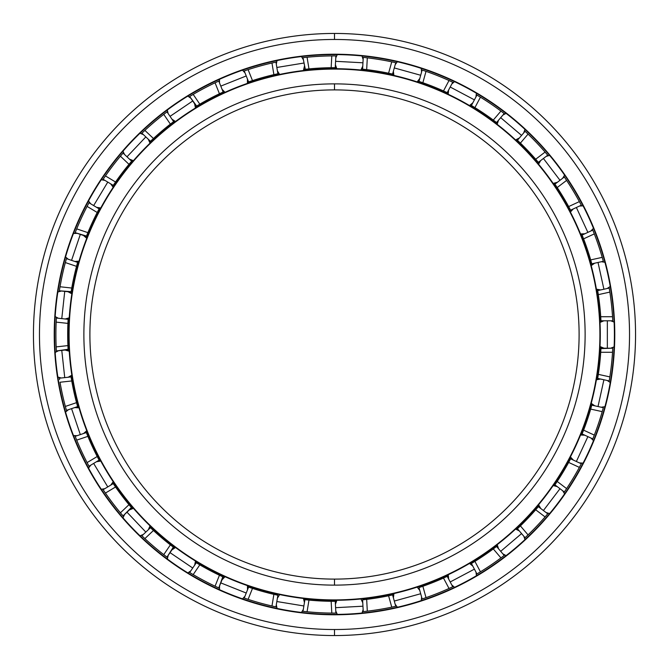 <?xml version="1.0" encoding="UTF-8"?>
<svg xmlns="http://www.w3.org/2000/svg" width="669" height="669" viewBox="0 0 669 669"><rect width="100%" height="100%" fill="white"/><g stroke="black" fill="none" stroke-linecap="round" stroke-linejoin="round"><path stroke-width="1" d="M334.5 89.897A244.603 244.603 0 0 0 89.897 334.5A244.603 244.603 0 0 0 334.5 579.103A244.603 244.603 0 0 1 89.897 334.5A244.603 244.603 0 0 1 334.5 89.897L334.5 83.876A250.624 250.624 0 0 0 83.876 334.5A250.624 250.624 0 0 0 334.5 585.124L334.5 579.103L334.5 585.124A250.624 250.624 0 0 1 83.876 334.5A250.624 250.624 0 0 1 334.5 83.876A250.624 250.624 0 0 1 585.124 334.5A250.624 250.624 0 0 1 334.5 585.124A250.624 250.624 0 0 0 585.124 334.5A250.624 250.624 0 0 0 334.5 83.876L334.5 89.897A244.603 244.603 0 0 1 579.103 334.5A244.603 244.603 0 0 1 334.5 579.103A244.603 244.603 0 0 0 579.103 334.5A244.603 244.603 0 0 0 334.5 89.897M334.5 599.909L334.5 600.285A265.785 265.785 0 0 0 600.285 334.5A265.785 265.785 0 0 0 334.5 68.715L334.5 69.091A265.409 265.409 0 0 1 599.909 334.5A265.409 265.409 0 0 1 334.5 599.909A265.409 265.409 0 0 1 69.091 334.5A265.409 265.409 0 0 1 334.5 69.091L334.5 68.715A265.785 265.785 0 0 1 600.285 334.5A265.785 265.785 0 0 1 334.5 600.285A265.785 265.785 0 0 1 68.715 334.5A265.785 265.785 0 0 1 334.5 68.715A265.785 265.785 0 0 0 68.715 334.5A265.785 265.785 0 0 0 334.5 600.285L334.5 599.909A265.409 265.409 0 0 0 599.909 334.5A265.409 265.409 0 0 0 334.5 69.091A265.409 265.409 0 0 0 69.091 334.5A265.409 265.409 0 0 0 334.5 599.909M334.5 54.599A279.901 279.901 0 0 0 54.599 334.5A279.901 279.901 0 0 0 334.5 614.401A279.901 279.901 0 0 1 54.599 334.5A279.901 279.901 0 0 1 334.5 54.599L334.5 54.222A280.278 280.278 0 0 0 54.222 334.5A280.278 280.278 0 0 0 334.5 614.778L334.5 614.778A280.278 280.278 0 0 1 54.222 334.5A280.278 280.278 0 0 1 334.5 54.222A280.278 280.278 0 0 1 614.778 334.5A280.278 280.278 0 0 1 334.5 614.778A280.278 280.278 0 0 0 614.778 334.5A280.278 280.278 0 0 0 334.5 54.222L334.5 54.599A279.901 279.901 0 0 1 614.401 334.5A279.901 279.901 0 0 1 334.5 614.401A279.901 279.901 0 0 0 614.401 334.5A279.901 279.901 0 0 0 334.5 54.599M334.5 629.529L334.5 635.55A301.05 301.05 0 0 0 635.55 334.5A301.05 301.05 0 0 0 334.5 33.45L334.5 39.471A295.029 295.029 0 0 1 629.529 334.5A295.029 295.029 0 0 1 334.5 629.529A295.029 295.029 0 0 1 39.471 334.5A295.029 295.029 0 0 1 334.5 39.471L334.5 33.45A301.05 301.05 0 0 1 635.55 334.5A301.05 301.05 0 0 1 334.5 635.55A301.05 301.05 0 0 1 33.45 334.5A301.05 301.05 0 0 1 334.5 33.45A301.05 301.05 0 0 0 33.45 334.5A301.05 301.05 0 0 0 334.5 635.55L334.5 629.529A295.029 295.029 0 0 0 629.529 334.5A295.029 295.029 0 0 0 334.5 39.471A295.029 295.029 0 0 0 39.471 334.5A295.029 295.029 0 0 0 334.5 629.529M334.308 55.895L331.799 55.912A278.605 278.605 0 0 0 307.071 57.25L304.571 57.509M335.888 613.097L335.244 601.322L331.155 601.297A266.822 266.822 0 0 1 308.978 600.101L304.905 599.675L308.978 600.101A266.822 266.822 0 0 0 331.155 601.297L336.348 601.314L334.5 601.322L335.253 601.322L335.888 613.097L336.591 613.097L331.799 613.088L334.5 613.105M362.581 611.683A278.605 278.605 0 0 0 363.242 611.617L367.306 611.165L363.242 611.617L362.606 599.834L366.671 599.374A266.822 266.822 0 0 0 388.589 595.786L392.586 594.925L395.747 606.29A278.605 278.605 0 0 0 396.424 606.131L391.75 607.159A278.605 278.605 0 0 1 367.306 611.165A278.605 278.605 0 0 0 391.75 607.159L394.2 606.632M421.512 599.165A278.605 278.605 0 0 0 422.139 598.956L426.019 597.643L422.139 598.956L418.986 587.591L422.858 586.27A266.822 266.822 0 0 0 443.488 578.049L447.218 576.344L452.737 586.763A278.605 278.605 0 0 0 453.373 586.47L449.024 588.477A278.605 278.605 0 0 1 426.019 597.643A278.605 278.605 0 0 0 449.024 588.477L451.307 587.432M496.289 546.682L497.443 545.795A266.822 266.822 0 0 1 496.565 546.464L493.296 548.923A266.822 266.822 0 0 1 474.915 561.383L471.419 563.515L476.947 573.935A278.605 278.605 0 0 1 476.37 574.27A278.605 278.605 0 0 0 476.947 573.935L480.442 571.819L476.947 573.935L471.419 563.515L474.915 561.383A266.822 266.822 0 0 0 493.296 548.923L496.565 546.464L504.2 555.454L500.939 557.921A278.605 278.605 0 0 1 480.442 571.819A278.605 278.605 0 0 0 500.939 557.921L502.946 556.416M547.735 513.8L548.187 513.265A278.605 278.605 0 0 1 547.735 513.8L538.344 506.667A266.822 266.822 0 0 0 539.055 505.823A266.822 266.822 0 0 1 538.344 506.667L535.685 509.77A266.822 266.822 0 0 1 520.407 525.901L517.446 528.727L525.081 537.717A278.605 278.605 0 0 1 524.596 538.169A278.605 278.605 0 0 0 525.081 537.717L528.05 534.891L525.081 537.717L517.446 528.727L520.407 525.901A266.822 266.822 0 0 0 535.685 509.77L538.344 506.667L547.735 513.8A278.605 278.605 0 0 0 548.187 513.265L545.076 516.92A278.605 278.605 0 0 1 528.05 534.891A278.605 278.605 0 0 0 545.076 516.92L546.715 515.013M563.934 492.543A278.605 278.605 0 0 0 564.318 491.991L566.601 488.604L564.318 491.991L554.927 484.858L557.202 481.454A266.822 266.822 0 0 0 568.658 462.43L570.59 458.817L581.294 463.776A278.605 278.605 0 0 0 581.62 463.149L579.371 467.38A278.605 278.605 0 0 1 566.601 488.604A278.605 278.605 0 0 0 579.371 467.38L580.558 465.172M592.55 439.525A278.605 278.605 0 0 0 592.801 438.906L594.306 435.101L592.801 438.906L582.097 433.955L583.594 430.15A266.822 266.822 0 0 0 590.685 409.102L602.209 411.636A278.605 278.605 0 0 1 594.306 435.101A278.605 278.605 0 0 0 602.209 411.636L603.313 407.697L602.209 411.636L590.685 409.102L591.797 405.163L603.313 407.697L602.894 409.219M609.091 381.598A278.605 278.605 0 0 0 609.2 380.937L609.852 376.898L609.2 380.937L597.685 378.403L609.2 380.937L609.459 379.382M597.685 378.403A266.822 266.822 0 0 1 597.509 379.457A266.822 266.822 0 0 0 597.685 378.403L598.329 374.364A266.822 266.822 0 0 0 600.729 352.279L601.021 347.102L600.946 348.599L612.762 348.198A278.605 278.605 0 0 0 612.796 347.495L612.536 352.279A278.605 278.605 0 0 1 609.852 376.898L598.329 374.364L597.743 378.052M600.971 320.802L601.021 321.864A266.822 266.822 0 0 0 600.971 320.802L612.762 320.802A278.605 278.605 0 0 1 612.796 321.463A278.605 278.605 0 0 0 612.762 320.802L612.536 316.721L612.762 320.802L600.971 320.802L600.729 316.721A266.822 266.822 0 0 0 598.329 294.636L597.685 290.597L609.2 288.063L609.852 292.102A278.605 278.605 0 0 1 612.536 316.721L600.729 316.721L600.971 320.802A266.822 266.822 0 0 1 601.021 321.864L600.946 320.401M592.801 230.094L592.533 229.442L592.801 230.094L582.097 235.045A266.822 266.822 0 0 0 581.679 234.025A266.822 266.822 0 0 1 582.097 235.045L583.594 238.85A266.822 266.822 0 0 1 590.685 259.898L591.797 263.837L603.313 261.303A278.605 278.605 0 0 1 603.488 261.947A278.605 278.605 0 0 0 603.313 261.303L602.209 257.364L603.313 261.303L591.797 263.837L590.685 259.898A266.822 266.822 0 0 0 583.594 238.85L582.097 235.045L592.801 230.094L594.306 233.899A278.605 278.605 0 0 1 602.209 257.364A278.605 278.605 0 0 0 594.306 233.899L593.386 231.558M564.318 177.009L563.917 176.432L564.318 177.009L554.927 184.142A266.822 266.822 0 0 0 554.308 183.239A266.822 266.822 0 0 1 554.927 184.142L557.202 187.546A266.822 266.822 0 0 1 568.658 206.57L570.59 210.183L581.294 205.224A278.605 278.605 0 0 1 581.604 205.818A278.605 278.605 0 0 0 581.294 205.224L579.371 201.62L581.294 205.224L570.59 210.183L568.658 206.57A266.822 266.822 0 0 0 557.202 187.546L554.927 184.142L564.318 177.009L566.601 180.396A278.605 278.605 0 0 1 579.371 201.62A278.605 278.605 0 0 0 566.601 180.396L565.205 178.314M517.706 140.515L516.652 139.52A266.822 266.822 0 0 1 517.446 140.273L520.407 143.099A266.822 266.822 0 0 1 535.685 159.23L538.344 162.333L547.735 155.2A278.605 278.605 0 0 1 548.162 155.71A278.605 278.605 0 0 0 547.735 155.2L545.076 152.08L547.735 155.2L538.344 162.333L535.685 159.23A266.822 266.822 0 0 0 520.407 143.099L517.446 140.273L525.081 131.283L528.05 134.109A278.605 278.605 0 0 1 545.076 152.08A278.605 278.605 0 0 0 528.05 134.109L526.235 132.37M476.947 95.065L476.345 94.705L476.947 95.065L471.419 105.485A266.822 266.822 0 0 0 470.474 104.924A266.822 266.822 0 0 1 471.419 105.485L474.915 107.617A266.822 266.822 0 0 1 493.296 120.077L496.565 122.536L504.2 113.546A278.605 278.605 0 0 1 504.735 113.956A278.605 278.605 0 0 0 504.2 113.546L500.939 111.079L504.2 113.546L496.565 122.536L493.296 120.077A266.822 266.822 0 0 0 474.915 107.617L471.419 105.485L476.947 95.065L480.442 97.181A278.605 278.605 0 0 1 500.939 111.079A278.605 278.605 0 0 0 480.442 97.181L478.302 95.876M419.329 81.518L417.941 81.058A266.822 266.822 0 0 1 418.986 81.409L422.858 82.73A266.822 266.822 0 0 1 443.488 90.951L447.218 92.657L452.737 82.237A278.605 278.605 0 0 1 453.339 82.513A278.605 278.605 0 0 0 452.737 82.237L449.024 80.523L452.737 82.237L447.218 92.657L443.488 90.951A266.822 266.822 0 0 0 422.858 82.73L418.986 81.409L422.139 70.044L426.019 71.357A278.605 278.605 0 0 1 449.024 80.523A278.605 278.605 0 0 0 426.019 71.357L423.644 70.546M362.958 69.2L361.511 69.049A266.822 266.822 0 0 1 362.606 69.166L366.671 69.626A266.822 266.822 0 0 1 388.589 73.214L392.586 74.075L395.747 62.71A278.605 278.605 0 0 1 396.391 62.861A278.605 278.605 0 0 0 395.747 62.71L391.75 61.841L395.747 62.71L392.586 74.075L388.589 73.214A266.822 266.822 0 0 0 366.671 69.626L362.606 69.166L363.242 57.383L367.306 57.835A278.605 278.605 0 0 1 391.75 61.841A278.605 278.605 0 0 0 367.306 57.835L364.814 57.551M362.548 57.317L363.242 57.383L362.548 57.317A278.605 278.605 0 0 1 363.242 57.383L362.606 69.166A266.822 266.822 0 0 0 361.511 69.049L363.008 69.208M421.478 69.827L422.139 70.044L421.478 69.827A278.605 278.605 0 0 1 422.139 70.044L418.986 81.409A266.822 266.822 0 0 0 417.941 81.058L419.371 81.534M524.571 130.806L525.081 131.283L524.571 130.806M602.894 259.781L603.313 261.303M609.083 287.369A278.605 278.605 0 0 1 609.2 288.063L597.685 290.597A266.822 266.822 0 0 0 597.501 289.51A266.822 266.822 0 0 1 597.685 290.597L598.329 294.636L609.852 292.102L609.459 289.618M612.762 320.802L612.695 319.406M603.497 407.02L603.313 407.697L603.497 407.02A278.605 278.605 0 0 1 603.313 407.697L591.797 405.163L590.685 409.102A266.822 266.822 0 0 1 583.594 430.15L594.306 435.101L583.594 430.15L582.097 433.955A266.822 266.822 0 0 1 581.696 434.942L582.247 433.579M504.761 555.027L504.2 555.454L504.761 555.027M395.747 606.29L396.424 606.131A278.605 278.605 0 0 1 395.747 606.29L392.586 594.925A266.822 266.822 0 0 0 393.665 594.682A266.822 266.822 0 0 1 392.586 594.925L388.589 595.786A266.822 266.822 0 0 1 366.671 599.374L362.606 599.834L363.242 611.617L364.63 611.466M612.762 348.198L612.796 347.495A278.605 278.605 0 0 1 612.762 348.198L600.971 348.198A266.822 266.822 0 0 0 601.021 347.102A266.822 266.822 0 0 1 600.971 348.198L600.729 352.279L612.536 352.279L600.729 352.279A266.822 266.822 0 0 1 598.329 374.364L609.852 376.898A278.605 278.605 0 0 0 612.536 352.279L612.679 349.778M525.081 131.283L517.446 140.273A266.822 266.822 0 0 0 516.652 139.52L517.747 140.549M303.818 69.451L305.307 69.283L302.998 57.685L302.304 57.768L302.998 57.685L305.265 69.283L303.818 69.451A266.822 266.822 0 0 1 304.905 69.325L308.978 68.899L304.905 69.325A266.822 266.822 0 0 0 303.818 69.451M274.415 62.451L276.615 61.974L275.963 62.117L277.869 73.757L275.963 62.117L271.974 63.003L273.88 74.652L271.974 63.003A278.605 278.605 0 0 0 248.107 69.635L252.481 80.598L248.107 69.635L244.227 70.931L248.592 81.886L252.481 80.598A266.822 266.822 0 0 1 273.88 74.652L277.869 73.757L273.88 74.652A266.822 266.822 0 0 0 252.481 80.598L248.592 81.886A266.822 266.822 0 0 0 247.555 82.237A266.822 266.822 0 0 1 248.592 81.886L244.227 70.931L245.732 70.421M244.227 70.931A278.605 278.605 0 0 0 243.566 71.157A278.605 278.605 0 0 1 244.227 70.931L248.107 69.635A278.605 278.605 0 0 1 271.974 63.003L275.963 62.117A278.605 278.605 0 0 1 276.615 61.974M217.341 81.727L219.382 80.79L218.78 81.066L223.145 92.029L218.78 81.066L215.067 82.797L219.44 93.76L215.067 82.797A278.605 278.605 0 0 0 193.19 94.396L199.814 104.163L193.19 94.396L189.678 96.495L196.301 106.254L199.814 104.163A266.822 266.822 0 0 1 219.44 93.76L223.145 92.029L219.44 93.76A266.822 266.822 0 0 0 199.814 104.163L196.301 106.254A266.822 266.822 0 0 0 195.356 106.831A266.822 266.822 0 0 1 196.301 106.254L195.356 106.831L196.644 106.053L189.678 96.495L191.033 95.675M189.678 96.495L193.19 94.396A278.605 278.605 0 0 1 215.067 82.797L218.78 81.066A278.605 278.605 0 0 1 219.382 80.79M150.742 141.034L149.672 142.062L150.759 141.025M165.745 112.827L167.534 111.472L167.007 111.874L173.622 121.633L167.007 111.874L163.754 114.357L170.378 124.125L163.754 114.357A278.605 278.605 0 0 0 144.88 130.388L153.452 138.508L144.88 130.388L141.903 133.19L150.466 141.301L153.452 138.508A266.822 266.822 0 0 1 170.378 124.125L173.622 121.633L170.378 124.125A266.822 266.822 0 0 0 153.452 138.508L150.466 141.301A266.822 266.822 0 0 0 149.672 142.062A266.822 266.822 0 0 1 150.466 141.301L141.903 133.19L143.049 132.102M141.393 133.675A278.605 278.605 0 0 1 141.903 133.19L144.88 130.388A278.605 278.605 0 0 1 163.754 114.357L167.007 111.874A278.605 278.605 0 0 1 167.534 111.472M122.151 154.146L123.497 152.582L123.063 153.084L131.626 161.196L123.063 153.084L120.42 156.203L128.992 164.323L120.42 156.203A278.605 278.605 0 0 0 105.434 175.922L115.545 182.01L105.434 175.922L103.126 179.3L113.237 185.38L115.545 182.01A266.822 266.822 0 0 1 128.992 164.323L131.626 161.196L128.992 164.323A266.822 266.822 0 0 0 115.545 182.01L113.237 185.38A266.822 266.822 0 0 0 112.626 186.291A266.822 266.822 0 0 1 113.237 185.38L103.126 179.3L104.013 177.987L103.361 178.958M102.742 179.886A278.605 278.605 0 0 1 103.126 179.3L105.434 175.922A278.605 278.605 0 0 1 120.42 156.203L123.063 153.084A278.605 278.605 0 0 1 123.497 152.582M88.35 204.012L89.32 202.189L89.002 202.774L99.112 208.862L89.002 202.774L87.095 206.395L97.214 212.483L87.095 206.395A278.605 278.605 0 0 0 76.701 228.873L87.882 232.645L76.701 228.873L75.179 232.67L86.351 236.433L87.882 232.645A266.822 266.822 0 0 1 97.214 212.483L99.112 208.862L97.214 212.483A266.822 266.822 0 0 0 87.882 232.645L86.351 236.433A266.822 266.822 0 0 0 85.95 237.453A266.822 266.822 0 0 1 86.351 236.433L85.95 237.453L86.502 236.057L75.179 232.67L75.756 231.198M75.179 232.67A278.605 278.605 0 0 0 74.92 233.322A278.605 278.605 0 0 1 75.179 232.67L76.701 228.873A278.605 278.605 0 0 1 87.095 206.395L89.002 202.774A278.605 278.605 0 0 1 89.32 202.189M59.349 290.798A278.605 278.605 0 0 0 59.24 291.492A278.605 278.605 0 0 1 59.349 290.798L60.018 286.758A278.605 278.605 0 0 1 65.345 262.574L66.607 257.991L66.432 258.635L77.604 262.399L66.432 258.635L65.345 262.574L76.525 266.346L65.345 262.574A278.605 278.605 0 0 0 60.018 286.758L71.75 288.038L60.018 286.758L59.349 290.798L71.073 292.069L71.75 288.038A266.822 266.822 0 0 1 76.525 266.346L77.604 262.399L76.525 266.346A266.822 266.822 0 0 0 71.75 288.038L71.073 292.069A266.822 266.822 0 0 0 70.897 293.156A266.822 266.822 0 0 1 71.073 292.069L70.897 293.156L71.14 291.676L59.349 290.798L59.6 289.234M56.305 319.431L56.422 317.365L56.388 318.034L68.113 319.305L56.388 318.034L56.171 322.115L67.912 323.395L56.171 322.115A278.605 278.605 0 0 0 56.171 346.885L67.912 345.605L56.171 346.885L56.388 350.966L68.113 349.695L67.912 345.605A266.822 266.822 0 0 1 67.912 323.395L68.113 319.305L67.912 323.395A266.822 266.822 0 0 0 67.912 345.605L68.113 349.695A266.822 266.822 0 0 0 68.179 350.79A266.822 266.822 0 0 1 68.113 349.695L68.179 350.79L68.087 349.293L56.388 350.966L56.296 349.385M56.388 350.966A278.605 278.605 0 0 0 56.43 351.668A278.605 278.605 0 0 1 56.388 350.966L56.171 346.885A278.605 278.605 0 0 1 56.171 322.115L56.388 318.034A278.605 278.605 0 0 1 56.422 317.365M77.504 406.225L77.905 407.664L77.495 406.217M77.604 406.601L66.432 410.365L66.616 411.042L66.432 410.365L77.604 406.601L76.525 402.654L77.604 406.601A266.822 266.822 0 0 0 77.905 407.664A266.822 266.822 0 0 1 77.604 406.601M66.432 410.373L65.997 408.843M98.928 459.795L99.631 461.108L98.92 459.787M75.756 437.802L74.936 435.711L75.179 436.33L86.351 432.567L75.179 436.33L76.701 440.127L87.882 436.355L76.701 440.127A278.605 278.605 0 0 0 87.095 462.605L97.214 456.517L87.095 462.605L89.002 466.226L99.112 460.138L97.214 456.517A266.822 266.822 0 0 1 87.882 436.355L86.351 432.567L87.882 436.355A266.822 266.822 0 0 0 97.214 456.517L99.112 460.138L89.002 466.226L88.258 464.83M89.337 466.837A278.605 278.605 0 0 1 89.002 466.226L87.095 462.605A278.605 278.605 0 0 1 76.701 440.127L75.179 436.33A278.605 278.605 0 0 1 74.936 435.711A278.605 278.605 0 0 0 75.179 436.33M104.013 491.013L102.758 489.148L103.126 489.7L113.237 483.62L103.126 489.7L105.434 493.078L115.545 486.99L105.434 493.078A278.605 278.605 0 0 0 120.42 512.797L128.992 504.677L120.42 512.797L123.063 515.916L131.626 507.804L128.992 504.677A266.822 266.822 0 0 1 115.545 486.99L113.237 483.62L115.545 486.99A266.822 266.822 0 0 0 128.992 504.677L131.626 507.804A266.822 266.822 0 0 0 132.337 508.641A266.822 266.822 0 0 1 131.626 507.804L132.337 508.641L131.358 507.503L123.063 515.916L122.034 514.712M123.063 515.916L120.42 512.797A278.605 278.605 0 0 1 105.434 493.078L103.126 489.7A278.605 278.605 0 0 1 102.758 489.148A278.605 278.605 0 0 0 103.126 489.7M142.915 536.772L141.418 535.351L141.903 535.81L150.466 527.699L141.903 535.81L144.88 538.612L153.452 530.492L144.88 538.612A278.605 278.605 0 0 0 163.754 554.643L170.378 544.875L163.754 554.643L167.007 557.126L173.622 547.367L170.378 544.875A266.822 266.822 0 0 1 153.452 530.492L150.466 527.699L153.452 530.492A266.822 266.822 0 0 0 170.378 544.875L174.5 548.028L173.304 547.125L167.007 557.126L165.745 556.173M167.007 557.126A278.605 278.605 0 0 0 167.568 557.553A278.605 278.605 0 0 1 167.007 557.126L163.754 554.643A278.605 278.605 0 0 1 144.88 538.612L141.903 535.81A278.605 278.605 0 0 1 141.418 535.351A278.605 278.605 0 0 0 141.903 535.81M222.986 576.904L224.14 577.431L222.777 576.803L218.78 587.934L217.341 587.273M190.874 573.224L189.11 572.154L189.678 572.505L196.301 562.746L189.678 572.505L193.19 574.604L199.814 564.837L193.19 574.604A278.605 278.605 0 0 0 215.067 586.203L219.44 575.24A266.822 266.822 0 0 1 199.814 564.837L196.301 562.746L199.814 564.837A266.822 266.822 0 0 0 219.44 575.24L215.067 586.203L219.415 588.218L218.78 587.934L223.145 576.971L219.44 575.24L223.145 576.971A266.822 266.822 0 0 0 224.14 577.431A266.822 266.822 0 0 1 223.145 576.971M245.556 598.521L243.6 597.852L244.227 598.069L248.592 587.114L244.227 598.069L248.107 599.365L252.481 588.402L248.107 599.365A278.605 278.605 0 0 0 271.974 605.997L273.88 594.348L271.974 605.997L275.963 606.883L277.869 595.243L273.88 594.348A266.822 266.822 0 0 1 252.481 588.402L248.592 587.114L252.481 588.402A266.822 266.822 0 0 0 273.88 594.348L277.869 595.243L275.963 606.883L274.415 606.549M275.963 606.883A278.605 278.605 0 0 0 276.648 607.026A278.605 278.605 0 0 1 275.963 606.883L271.974 605.997A278.605 278.605 0 0 1 248.107 599.365L244.227 598.069A278.605 278.605 0 0 1 243.6 597.852A278.605 278.605 0 0 0 244.227 598.069M448.205 575.884L446.85 576.519L448.205 575.884M452.737 586.763L453.373 586.47A278.605 278.605 0 0 1 452.737 586.763L447.218 576.344L443.488 578.049L449.024 588.477L443.488 578.049A266.822 266.822 0 0 1 422.858 586.27L426.019 597.643L422.858 586.27L418.986 587.591L422.139 598.956L423.644 598.454M497.443 545.795L496.557 546.473M581.294 463.776L581.62 463.149A278.605 278.605 0 0 1 581.294 463.776L570.59 458.817A266.822 266.822 0 0 0 571.1 457.847L570.398 459.177L571.1 457.847A266.822 266.822 0 0 1 570.59 458.817L568.658 462.43L579.371 467.38L568.658 462.43A266.822 266.822 0 0 1 557.202 481.454L566.601 488.604L557.202 481.454L554.927 484.858A266.822 266.822 0 0 1 554.325 485.736L555.153 484.523M334.5 67.678L331.155 67.703A266.822 266.822 0 0 0 308.978 68.899L307.071 57.25L308.978 68.899A266.822 266.822 0 0 1 331.155 67.703L331.799 55.912L331.155 67.703L335.244 67.678A266.822 266.822 0 0 1 336.315 67.686L334.5 67.678L336.315 67.686A266.822 266.822 0 0 0 335.244 67.678L335.888 55.903L335.244 67.678L334.5 67.678M304.905 599.675L303.851 599.558A266.822 266.822 0 0 0 304.905 599.675L302.998 611.315L304.905 599.675A266.822 266.822 0 0 1 303.851 599.558L305.307 599.717M248.592 587.114L247.589 586.772A266.822 266.822 0 0 0 248.592 587.114A266.822 266.822 0 0 1 247.589 586.772L248.977 587.248M196.301 562.738L195.39 562.186A266.822 266.822 0 0 0 196.301 562.746A266.822 266.822 0 0 1 195.39 562.186L196.644 562.947M150.466 527.699L149.697 526.963A266.822 266.822 0 0 0 150.466 527.699A266.822 266.822 0 0 1 149.697 526.963L150.759 527.975M113.237 483.62L112.643 482.734A266.822 266.822 0 0 0 113.237 483.62A266.822 266.822 0 0 1 112.643 482.734L113.462 483.955M86.351 432.567L85.966 431.572A266.822 266.822 0 0 0 86.351 432.567A266.822 266.822 0 0 1 85.966 431.572L86.502 432.943M71.073 376.931L70.906 375.878A266.822 266.822 0 0 0 71.073 376.931L59.349 378.202L71.073 376.931L71.75 380.962L71.073 376.931A266.822 266.822 0 0 1 70.906 375.878L71.14 377.324M68.113 319.305L68.171 318.243A266.822 266.822 0 0 0 68.113 319.305A266.822 266.822 0 0 1 68.171 318.243L68.087 319.707M77.604 262.399L77.897 261.37A266.822 266.822 0 0 0 77.604 262.399A266.822 266.822 0 0 1 77.897 261.37L77.495 262.783M99.112 208.853L99.614 207.917A266.822 266.822 0 0 0 99.112 208.862A266.822 266.822 0 0 1 99.614 207.917L98.92 209.213M131.626 161.196A266.822 266.822 0 0 1 132.32 160.384L131.358 161.497L132.32 160.384A266.822 266.822 0 0 0 131.626 161.196L131.392 161.463M173.622 121.633L174.475 120.989A266.822 266.822 0 0 0 173.622 121.633A266.822 266.822 0 0 1 174.475 120.989L173.304 121.875M223.145 92.029L224.115 91.586A266.822 266.822 0 0 0 223.145 92.029A266.822 266.822 0 0 1 224.115 91.586L222.777 92.197M277.869 73.757L278.914 73.531A266.822 266.822 0 0 0 277.869 73.757A266.822 266.822 0 0 1 278.914 73.531L277.476 73.841M71.75 380.962A266.822 266.822 0 0 0 76.525 402.654L65.345 406.426L66.432 410.365L65.345 406.426L76.525 402.654A266.822 266.822 0 0 1 71.75 380.962L60.018 382.242A278.605 278.605 0 0 0 65.345 406.426A278.605 278.605 0 0 1 60.018 382.242L71.75 380.962M592.082 404.101L591.689 405.548L592.082 404.101M471.419 563.515L470.508 564.059A266.822 266.822 0 0 0 471.419 563.515A266.822 266.822 0 0 1 470.508 564.059L471.762 563.306M517.446 528.727L516.677 529.455A266.822 266.822 0 0 0 517.446 528.727A266.822 266.822 0 0 1 516.677 529.455L517.747 528.451M591.797 263.837L592.073 264.865A266.822 266.822 0 0 0 591.797 263.837A266.822 266.822 0 0 1 592.073 264.865L591.689 263.452M570.59 210.183L571.083 211.12A266.822 266.822 0 0 0 570.59 210.183A266.822 266.822 0 0 1 571.083 211.12L570.398 209.823M538.344 162.333L539.03 163.152A266.822 266.822 0 0 0 538.344 162.333A266.822 266.822 0 0 1 539.03 163.152L538.085 162.023M496.574 122.536L497.41 123.188A266.822 266.822 0 0 0 496.565 122.536A266.822 266.822 0 0 1 497.41 123.188L496.247 122.293M447.218 92.657L448.18 93.108A266.822 266.822 0 0 0 447.218 92.657A266.822 266.822 0 0 1 448.18 93.108L446.85 92.481M392.594 74.075L393.631 74.309A266.822 266.822 0 0 0 392.586 74.075A266.822 266.822 0 0 1 393.631 74.309L392.193 73.991M582.097 433.955L581.696 434.942A266.822 266.822 0 0 0 582.097 433.955L592.801 438.906L593.386 437.442M535.685 509.77L545.076 516.92L535.685 509.77M554.927 484.858L554.325 485.736A266.822 266.822 0 0 0 554.927 484.858L564.318 491.991L565.205 490.686M520.407 525.901L528.05 534.891L520.407 525.901M504.2 555.454L496.565 546.464M493.296 548.923L500.939 557.921L493.296 548.923M526.235 536.63L525.081 537.717M474.915 561.383L480.442 571.819L474.915 561.383M478.302 573.124L476.947 573.935M388.589 595.786L391.75 607.159L388.589 595.786M366.671 599.374L367.306 611.165L366.671 599.374M331.155 601.297L331.799 613.088L331.155 601.297M308.978 600.101L307.071 611.75A278.605 278.605 0 0 0 331.799 613.088A278.605 278.605 0 0 1 307.071 611.75L308.978 600.101M302.998 611.315L307.071 611.75L302.998 611.315A278.605 278.605 0 0 1 302.338 611.24A278.605 278.605 0 0 0 302.998 611.315L304.571 611.491M59.24 377.55A278.605 278.605 0 0 0 59.349 378.202L59.566 379.582M65.997 260.157L66.432 258.627M366.671 69.626L367.306 57.835L366.671 69.626M302.998 57.685A278.605 278.605 0 0 0 302.304 57.768A278.605 278.605 0 0 1 302.998 57.685L307.071 57.25A278.605 278.605 0 0 1 331.799 55.912L335.888 55.903M388.589 73.214L391.75 61.841L388.589 73.214M422.858 82.73L426.019 71.357L422.858 82.73M394.2 62.368L395.747 62.71M443.488 90.951L449.024 80.523L443.488 90.951M474.915 107.617L480.442 97.181L474.915 107.617M451.307 81.568L452.737 82.237M493.296 120.077L500.939 111.079L493.296 120.077M520.407 143.099L528.05 134.109L520.407 143.099M502.946 112.584L504.209 113.546M535.685 159.23L545.076 152.08L535.685 159.23M557.202 187.546L566.601 180.396L557.202 187.546M546.715 153.987L547.735 155.2M568.658 206.57L579.371 201.62L568.658 206.57M583.594 238.85L594.306 233.899L583.594 238.85M580.558 203.828L581.294 205.224M590.685 259.898L602.209 257.364L590.685 259.898M218.78 587.934A278.605 278.605 0 0 0 219.415 588.218A278.605 278.605 0 0 1 218.78 587.934L215.067 586.203A278.605 278.605 0 0 1 193.19 574.604L189.678 572.505A278.605 278.605 0 0 1 189.11 572.154A278.605 278.605 0 0 0 189.678 572.505M66.607 257.991A278.605 278.605 0 0 0 66.432 258.635M66.432 410.365A278.605 278.605 0 0 0 66.616 411.042A278.605 278.605 0 0 1 66.432 410.365M609.852 292.102L598.329 294.636A266.822 266.822 0 0 1 600.729 316.721L612.536 316.721A278.605 278.605 0 0 0 609.852 292.102M607.343 320.802L607.343 348.198L607.343 320.802M598.019 262.465L603.906 289.225L598.019 262.465M576.377 207.507L587.875 232.369L576.377 207.507M543.42 158.478L559.995 180.287L543.42 158.478M500.696 117.677L521.577 135.414L500.696 117.677M450.195 87.02L474.405 99.857L450.195 87.02M394.292 67.937L420.692 75.263L394.292 67.937M335.595 61.314L362.949 62.794L335.595 61.314M276.841 67.469L303.877 63.037L276.841 67.469M220.787 86.109L246.234 75.965L220.787 86.109M170.043 116.356L192.722 100.986L170.043 116.356M126.993 156.814L145.834 136.919L126.993 156.814M93.652 205.575L107.776 182.093L93.652 205.575M71.566 260.358L80.313 234.401L71.566 260.358M61.774 318.62L64.734 291.383L61.774 318.62M64.734 377.617L61.774 350.38L64.734 377.617M80.313 434.599L71.566 408.642L80.313 434.599M107.776 486.907L93.652 463.425L107.776 486.907M145.834 532.081L126.993 512.186L145.834 532.081M192.722 568.014L170.043 552.644L192.722 568.014M246.234 593.035L220.787 582.891L246.234 593.035M303.877 605.963L276.841 601.531L303.877 605.963M362.949 606.206L335.595 607.686L362.949 606.206M420.692 593.738L394.292 601.063L420.692 593.738M474.405 569.143L450.195 581.98L474.405 569.143M521.577 533.586L500.696 551.323L521.577 533.586M559.995 488.713L543.42 510.522L559.995 488.713M587.875 436.631L576.377 461.493L587.875 436.631M603.906 379.775L598.019 406.535L603.906 379.775M610.663 348.198L614.125 346.86M614.125 322.107L610.805 320.802M603.881 320.802L600.009 322.425M600.018 346.542L604.023 348.198M607.151 288.515L610.245 286.457M604.927 262.281L601.398 261.721M594.641 263.21L591.212 265.626M596.397 289.184L600.662 289.936M590.894 230.972L593.47 228.305M583.075 205.843L579.513 206.052M573.233 208.954L570.406 212.056M580.533 233.941L584.865 233.765M562.646 178.28L564.586 175.119M549.609 155.409L546.172 156.379M540.661 160.568L538.562 164.206M553.163 183.406L557.352 182.303M523.727 132.888L524.948 129.376M506.082 113.354L502.937 115.043M498.455 120.32L497.184 124.317M515.573 139.93L519.428 137.948M475.96 96.921L476.395 93.234M454.527 81.643L451.818 83.968M448.581 90.081L448.197 94.262M469.513 105.56L472.849 102.792M421.579 72.068L421.219 68.372M397.369 61.749L395.22 64.6M393.372 71.274L393.899 75.438M417.138 81.886L419.806 78.465M363.133 59.482L361.979 55.953M337.26 54.615L335.779 57.86M335.403 64.768L336.816 68.723M360.9 70.028L362.774 66.114M303.341 59.758L301.46 56.556M277.033 60.561L276.28 64.048M277.401 70.881L279.625 74.435M303.425 70.538L304.412 66.315M245.005 72.879L242.479 70.161M219.491 79.318L219.507 82.889M222.066 89.32L225.001 92.314M247.413 83.382L247.463 79.051M190.857 98.234L187.805 96.119M167.317 110.009L168.103 113.496M171.992 119.224L175.504 121.515M195.465 107.977L194.587 103.737M143.425 134.636L139.988 133.231M122.971 151.202L124.484 154.43M129.51 159.189L133.432 160.677M150.023 143.166L148.25 139.202M104.924 180.387L101.27 179.752M88.509 200.959L90.683 203.786M96.612 207.357L100.768 207.959M113.203 187.295L110.619 183.808M77.161 233.339L73.456 233.506M65.554 256.963L68.288 259.254M74.844 261.47L79.034 261.169M86.727 238.306L83.466 235.463M61.431 291.023L57.852 291.985M55.176 316.588L58.337 318.243M65.219 318.996L69.242 317.8M71.842 293.816L68.037 291.743M58.471 350.74L55.176 352.446M57.852 377.057L61.297 377.993M68.179 377.241L71.851 375.209M69.242 351.233L65.077 350.021M68.414 409.696L65.562 412.071M73.473 435.527L77.035 435.703M83.592 433.495L86.744 430.719M79.042 407.864L74.711 407.58M90.8 465.139L88.525 468.074M101.287 489.282L104.807 488.688M110.745 485.117L113.22 481.73M100.785 461.066L96.495 461.719M124.585 514.478L122.996 517.831M140.013 535.794L143.325 534.464M148.351 529.697L150.04 525.859M133.457 508.348L129.41 509.903M168.178 555.395L167.35 559.008M187.838 572.898L190.782 570.883M194.662 565.154L195.49 561.04M175.529 547.501L171.908 549.893M219.557 585.985L219.516 589.69M242.513 598.855L244.954 596.255M247.513 589.824L247.446 585.626M225.035 576.703L222.016 579.806M276.305 604.809L277.066 608.447M301.493 612.444L303.316 609.384M304.437 602.552L303.458 598.471M279.659 594.565L277.376 598.253M335.771 611.006L337.301 614.385M362.013 613.047L363.142 609.66M362.765 602.744L360.934 598.972M336.85 600.277L335.412 604.366M395.187 604.266L397.403 607.243M421.253 600.62L421.621 597.066M419.764 590.401L417.172 587.106M393.932 593.562L393.405 597.86M451.759 584.915L454.56 587.34M476.428 575.75L476.027 572.204M472.782 566.083L469.538 563.423M448.23 574.73L448.64 579.045M502.845 553.848L506.107 555.621M524.973 539.599L523.819 536.22M519.336 530.943L515.59 529.045M497.209 544.658L498.547 548.789M546.063 512.538L549.634 513.558M564.611 493.856L562.754 490.803M557.244 486.614L553.179 485.569M538.587 504.769L540.769 508.515M579.387 462.889L583.092 463.132M593.487 440.662L591.02 438.086M584.739 435.176L580.541 435.026M570.414 456.919L573.358 460.105M601.264 407.245L604.935 406.677M610.253 382.509L607.293 380.519M600.528 379.03L596.405 379.783M591.22 403.34L594.774 405.815"/></g></svg>
